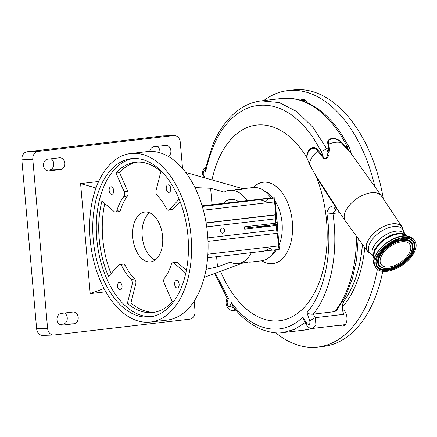 <?xml version="1.0" encoding="UTF-8"?>
<svg xmlns="http://www.w3.org/2000/svg" width="437" height="437" viewBox="0 0 437 437"><rect width="100%" height="100%" fill="white"/><g stroke="black" fill="none" stroke-linecap="round" stroke-linejoin="round"><path stroke-width="0.66" d="M207.996 241.371L277.058 233.303L276.091 225.503L277.216 224.645L273.928 224.755A27.668 16.415 -96.7 0 0 273.813 223.411M235.843 254.449A27.668 16.415 -96.7 0 0 237.001 254.383A27.668 16.415 -96.7 0 0 238.143 254.181M250.325 227.513A27.668 16.415 -96.7 0 0 250.221 226.169M238.351 201.566A27.668 16.415 -96.7 0 0 230.583 199.425A27.668 16.415 -96.7 0 0 223.515 203.303M277.216 224.645L277.55 228.414A33.567 19.922 -96.7 0 0 276.681 218.538L277.014 222.313L275.884 223.17L244.496 226.836L244.704 229.168L276.091 225.503M238.383 201.566A27.689 16.431 -96.7 0 0 231.381 199.343A27.689 16.431 -96.7 0 0 230.578 199.403A27.689 16.431 -96.7 0 0 223.482 203.303M235.647 254.471A27.689 16.431 -96.7 0 0 236.204 254.471A27.689 16.431 -96.7 0 0 237.007 254.41A27.689 16.431 -96.7 0 0 238.34 254.159M247.664 262.255L238.072 263.544A36.888 21.888 83.3 0 1 237.007 263.62A36.888 21.888 83.3 0 1 230.277 262.156L217.5 266.887L206.062 269.361M194.957 187.544L210.623 188.271L224.148 192.1A36.888 21.888 83.3 0 1 229.512 190.27L239.935 189.685L243.507 188.964L242.459 188.8L235.253 189.762M229.512 190.27A36.888 21.888 83.3 0 1 230.578 190.188A36.888 21.888 83.3 0 1 247.2 200.67L270.793 197.912L274.868 197.775L274.622 201.878L275.747 214.725L275.507 218.828L275.884 223.17M241.137 188.91L253.105 187.511A36.888 21.888 83.3 0 1 254.17 187.429A36.888 21.888 83.3 0 1 270.793 197.912M251.422 252.63A36.888 21.888 83.3 0 1 238.072 263.544M275.01 249.877A36.888 21.888 83.3 0 1 261.665 260.785L249.696 262.184M182.557 168.502L180.257 142.222A7.38 5.932 88 0 0 174.112 135.536A7.38 5.932 88 0 0 173.718 135.563L38.068 151.41A7.38 5.932 88 0 0 32.813 159.445L47.589 328.345A7.38 5.932 88 0 0 53.74 335.032A7.38 5.932 88 0 0 54.128 334.999L189.784 319.157A7.38 5.932 88 0 0 195.039 311.122L194.159 301.093M185.785 172.495L242.95 188.697M243.13 262.927L204.303 277.298M173.718 135.563L162.755 135.94A7.38 5.932 -92 0 1 163.148 135.907L174.112 135.536M162.755 135.94L27.105 151.781L38.068 151.41M32.813 159.445L21.85 159.816A7.38 5.932 -92 0 1 27.105 151.781M21.85 159.816L36.626 328.717L47.589 328.345M53.74 335.032L42.777 335.403A7.38 5.932 -92 0 1 36.626 328.717M159.871 152.742A5.9 4.747 88 0 0 159.915 151.109A5.9 4.747 88 0 0 157.265 146.39M46.125 170.332L49.545 169.933A5.9 4.747 88 0 0 53.751 163.509A5.9 4.747 88 0 0 51.107 158.789M59.618 324.549L63.037 324.15A5.9 4.747 88 0 0 67.243 317.726A5.9 4.747 88 0 0 64.594 313.007M168.453 156.495A5.9 4.747 88 0 0 170.878 150.732A5.9 4.747 88 0 0 165.956 145.384A5.9 4.747 88 0 0 165.645 145.412L153.846 146.788A5.9 4.747 88 0 0 149.711 151.41M64.714 163.138A5.9 4.747 88 0 0 59.793 157.79A5.9 4.747 88 0 0 59.481 157.812L47.688 159.188A5.9 4.747 88 0 0 43.465 165.421A5.9 4.747 88 0 0 48.398 170.96A5.9 4.747 88 0 0 48.715 170.938L60.508 169.561A5.9 4.747 88 0 0 64.714 163.138M78.207 317.349A5.9 4.747 88 0 0 73.285 312.002A5.9 4.747 88 0 0 72.974 312.029L61.18 313.405A5.9 4.747 88 0 0 56.957 319.638A5.9 4.747 88 0 0 61.89 325.177A5.9 4.747 88 0 0 62.207 325.155L74 323.779A5.9 4.747 88 0 0 78.207 317.349M98.669 181.492L80.594 183.6L90.219 293.626L105.798 291.807M90.219 293.626L103.995 288.524M80.594 183.6L96.02 187.976M130.761 153.524L147.274 151.595A84.838 50.348 83.3 0 1 149.733 151.41A84.838 50.348 83.3 0 1 207.351 232.08A84.838 50.348 83.3 0 1 166.961 320.13L150.448 322.058A84.838 50.348 83.3 0 1 147.996 322.244A84.838 50.348 83.3 0 1 90.377 241.568A84.838 50.348 83.3 0 1 130.761 153.524A84.838 50.348 83.3 0 1 133.219 153.338A84.838 50.348 83.3 0 1 190.838 234.008A84.838 50.348 83.3 0 1 150.448 322.058M147.542 317.098A79.676 47.283 -96.7 0 0 149.847 316.929A79.676 47.283 -96.7 0 0 187.779 234.237A79.676 47.283 -96.7 0 0 133.667 158.478A79.676 47.283 -96.7 0 0 131.362 158.653A79.676 47.283 -96.7 0 0 93.431 241.339A79.676 47.283 -96.7 0 0 147.542 317.098M133.138 158.5A79.676 47.283 -96.7 0 0 97.134 242.42A79.676 47.283 -96.7 0 0 151.082 316.688A79.676 47.283 -96.7 0 0 151.612 316.667M119.448 282.373A3.802 2.256 -96.7 0 0 119.339 282.384A3.802 2.256 -96.7 0 0 117.526 286.328A3.802 2.256 -96.7 0 0 120.109 289.944A3.802 2.256 -96.7 0 0 120.219 289.939A3.802 2.256 -96.7 0 0 122.032 285.989A3.802 2.256 -96.7 0 0 119.448 282.373M111.08 186.752A3.802 2.256 -96.7 0 0 110.971 186.757A3.802 2.256 -96.7 0 0 109.163 190.707A3.802 2.256 -96.7 0 0 111.741 194.323A3.802 2.256 -96.7 0 0 111.856 194.312A3.802 2.256 -96.7 0 0 113.664 190.368A3.802 2.256 -96.7 0 0 111.08 186.752M168.179 184.807A3.802 2.256 -96.7 0 0 168.07 184.813A3.802 2.256 -96.7 0 0 166.257 188.762A3.802 2.256 -96.7 0 0 168.84 192.378A3.802 2.256 -96.7 0 0 168.95 192.367A3.802 2.256 -96.7 0 0 170.763 188.423A3.802 2.256 -96.7 0 0 168.179 184.807M176.543 280.428A3.802 2.256 -96.7 0 0 176.433 280.439A3.802 2.256 -96.7 0 0 174.625 284.383A3.802 2.256 -96.7 0 0 177.209 287.999A3.802 2.256 -96.7 0 0 177.318 287.994A3.802 2.256 -96.7 0 0 179.126 284.045A3.802 2.256 -96.7 0 0 176.543 280.428M179.148 199.097L169.463 209.694A3.687 2.19 83.3 0 1 168.513 210.213A3.687 2.19 83.3 0 1 168.409 210.224A3.687 2.19 83.3 0 1 166.448 208.662A50.168 29.771 -96.7 0 0 157.162 195.377A3.687 2.19 83.3 0 1 156.058 190.516L160.914 171.424A75.617 44.874 -96.7 0 0 135.372 162.269A75.617 44.874 -96.7 0 0 115.969 172.954L124.124 191.603A3.687 2.19 83.3 0 1 123.879 196.508A50.168 29.771 -96.7 0 0 116.963 210.35A3.687 2.19 83.3 0 1 115.395 212.021A3.687 2.19 83.3 0 1 115.286 212.032A3.687 2.19 83.3 0 1 114.15 211.579L101.93 201.064A75.617 44.874 -96.7 0 0 108.513 276.337L118.826 265.062A3.687 2.19 83.3 0 1 119.776 264.538A3.687 2.19 83.3 0 1 121.841 266.089A50.168 29.771 -96.7 0 0 131.127 279.38A3.687 2.19 83.3 0 1 132.231 284.236L127.375 303.327A75.617 44.874 -96.7 0 0 150.732 312.646A75.617 44.874 -96.7 0 0 152.917 312.482A75.617 44.874 -96.7 0 0 172.32 301.798L164.165 283.149A3.687 2.19 83.3 0 1 164.41 278.243A50.168 29.771 -96.7 0 0 171.326 264.407A3.687 2.19 83.3 0 1 172.894 262.73A3.687 2.19 83.3 0 1 174.139 263.178L185.774 273.18M119.776 264.538L123.31 264.123A3.687 2.19 83.3 0 1 125.381 265.68A50.168 29.771 -96.7 0 0 134.667 278.964A3.687 2.19 83.3 0 1 135.77 283.826L130.914 302.917A75.617 44.874 -96.7 0 0 154.266 312.237A75.617 44.874 -96.7 0 0 154.682 312.22M172.894 262.73L176.433 262.315A3.687 2.19 83.3 0 1 177.679 262.763L186.381 270.246M130.914 302.917L127.375 303.327M104.782 203.522A75.617 44.874 -96.7 0 0 111.053 273.562M137.147 162.122A75.617 44.874 -96.7 0 0 119.509 172.539L127.664 191.188A3.687 2.19 83.3 0 1 127.413 196.093A50.168 29.771 -96.7 0 0 120.503 209.935A3.687 2.19 83.3 0 1 118.935 211.612A3.687 2.19 83.3 0 1 118.826 211.617M119.509 172.539L115.969 172.954M180.104 201.512L172.997 209.279A3.687 2.19 83.3 0 1 172.052 209.804A3.687 2.19 83.3 0 1 171.949 209.809M149.869 261.932A25.084 14.885 83.3 0 1 132.832 238.083A25.084 14.885 83.3 0 1 144.773 212.049A25.084 14.885 83.3 0 1 145.499 211.994A25.084 14.885 83.3 0 1 162.531 235.843A25.084 14.885 83.3 0 1 150.596 261.878A25.084 14.885 83.3 0 1 149.869 261.932M149.645 212.803A25.084 14.885 -96.7 0 0 142.336 237.586A25.084 14.885 -96.7 0 0 155.157 260.02M210.623 188.271L212.054 204.642M216.61 256.694L217.5 266.887M207.608 257.748L264.21 251.138L269.826 248.309C271.721 249.063 272.426 249.702 271.94 250.226L265.827 250.614M277.074 233.298L277.353 233.085L278.478 245.938L279.085 249.396L279.363 249.177L277.55 228.414M260.534 226.683L263.09 226.137L270 225.732L260.534 226.683M279.068 249.401L271.989 250.226M247.2 200.67L202.113 205.8M275.747 214.725L206.106 222.859M274.583 197.988L267.439 198.824C268.028 199.441 267.46 200.343 265.729 201.528L259.545 199.747L257.147 199.78L266.614 198.83L267.668 199.092M274.868 197.775L276.681 218.538M244.616 228.18L273.928 224.755M224.602 230.337A2.644 2.125 88 0 0 222.395 227.939A2.644 2.125 88 0 0 220.368 230.829A2.644 2.125 88 0 0 222.575 233.227A2.644 2.125 88 0 0 224.602 230.337M220.565 271.279A98.511 58.46 -96.7 0 0 232.664 293.659A98.511 58.46 -96.7 0 0 279.423 320.753M281.783 98.467L291.747 98.418A4.425 3.529 96 0 0 291.118 98.423A118.039 70.046 -96.7 0 0 281.783 98.467L261.304 100.86L279.167 102.537L296.789 111.555L313.012 127.358L326.767 148.875L328.034 152.393L328.7 148.667L327.963 144.15C325.816 137.48 336.293 136.268 341.63 142.555L341.292 142.686C336.326 136.759 326.505 137.895 328.586 144.172L329.509 148.771L329.121 152.606C329.673 155.763 325.199 161.837 322.686 157.336L317.737 150.951L318.196 150.377C314.099 144.281 306.708 148.722 306.698 157.315A98.511 58.46 -96.7 0 0 303.327 152.163A98.511 58.46 -96.7 0 0 256.563 125.064A98.511 58.46 -96.7 0 0 211.989 179.924M256.563 125.064A98.511 58.46 -96.7 0 0 211.978 179.918M220.559 271.284A98.511 58.46 -96.7 0 0 232.653 293.659A98.511 58.46 -96.7 0 0 279.418 320.753A98.511 58.46 -96.7 0 0 316.809 178.006L334.709 205.641L333.846 205.909A4.425 3.305 92.6 0 0 336.949 209.973L336.949 209.973A4.425 3.305 92.6 0 0 337.227 209.973M328.608 148.662L326.772 148.875L321.342 151.399L312.493 136.628C293.495 110.616 272.754 100.75 250.281 107.038C228.19 115.231 213.327 136.748 205.674 171.577C203.456 168.229 201.992 176.226 204.729 176.756L204.554 177.815M215.354 273.207L228.475 298.395L227.076 301.825L227.65 305.966C228.485 307.009 229.212 307.064 229.829 306.129L231.392 302.562C252.127 331.486 282.236 337.604 302.808 317.104L306.769 323.271C309.183 325.669 310.194 324.838 309.8 320.78L306.938 312.69C324.899 291.954 333.005 251.756 326.832 212.999C328.072 208.345 330.41 205.985 333.846 205.909M309.352 163.842A21.304 11.52 145.1 0 1 310.816 159.614A21.304 11.52 145.1 0 1 317.737 150.951L317.737 150.951C313.782 145.018 306.627 149.798 307.042 158.145L309.352 163.842L315.465 175.079L334.906 205.008A1.622 0.743 -33.2 0 1 334.709 205.641L337.298 209.968L336.823 209.978M334.906 205.008L337.681 209.765L345.367 221.013A21.948 11.865 145.1 0 0 345.481 221.177L367.446 251.253A21.173 11.449 145.1 0 0 369.32 252.968M343.329 312.887A7.38 4.375 83.3 0 1 344.028 314.301A8.855 5.255 83.3 0 1 343.329 312.887A8.855 5.255 -96.7 0 1 343.941 301.481L343.646 301.514A102.913 61.071 -96.7 0 0 362.377 244.31M342.411 309.369A8.483 5.036 83.3 0 1 346.956 317.808A8.483 5.036 83.3 0 1 343.406 325.909A8.483 5.036 83.3 0 1 342.87 326.018A8.483 5.036 83.3 0 1 340.27 325.21M300.803 100.275A8.483 5.036 83.3 0 1 302.06 99.565A8.483 5.036 83.3 0 1 302.595 99.45A8.483 5.036 83.3 0 1 307.167 102.662M275.769 332.792A129.106 76.612 -96.7 0 0 317.775 347.076L323.675 346.388A129.106 76.612 -96.7 0 0 331.803 344.678A129.106 76.612 -96.7 0 0 382.746 271.372M383.309 198.797A129.106 76.612 -96.7 0 0 293.719 89.924L287.819 90.612A129.106 76.612 -96.7 0 0 279.685 92.322A129.106 76.612 -96.7 0 0 263.751 100.576M317.775 347.076A129.106 76.612 -96.7 0 0 325.909 345.367A129.106 76.612 -96.7 0 0 377.377 269.274M374.919 186.867A129.106 76.612 -96.7 0 0 287.819 90.612M358.225 238.624L356.559 259.562L352.277 279.03L345.53 296.259L336.534 310.57L334.687 311.636A107.71 63.917 -96.7 0 0 356.477 236.231M337.271 209.957C335.359 210.022 333.928 211.186 332.978 213.453L332.912 213.458C338.795 252.4 330.858 292.517 313.269 314.143L315.296 317.655L315.902 324.664L312.657 328.438L345.208 324.631M315.296 317.655L344.028 314.301M235.177 309.199L233.161 310.494L235.991 310.161M291.747 98.418L297.897 99.483A4.425 3.48 103.5 0 0 296.92 99.428L291.118 98.423M351.643 154.316L349.087 146.99L347.125 146.499L345.591 146.679L348.191 149.334L351.474 153.939L349.584 151.087M332.978 213.453L339.669 212.672M313.487 314.11L334.687 311.636M305.239 322.49L294.571 329.34L282.996 332.595C276.85 333.71 269.137 332.442 259.868 328.782C249.106 323.604 240.066 316.071 232.752 306.168L231.392 302.562M341.63 142.555L345.591 146.679M327.963 144.15L328.586 144.172M329.509 148.771L328.7 148.667M318.196 150.377L323.162 156.725C324.167 158.795 325.418 159.002 326.914 157.353L328.034 152.393A1.622 0.869 -172.6 0 0 329.121 152.606M403.122 229.349A21.173 11.449 145.1 0 0 402.155 226.994L381.463 196.033A21.948 11.865 145.1 0 0 381.348 195.869A21.948 11.865 145.1 0 0 363.923 194.727A21.948 11.865 145.1 0 0 345.853 210.547A21.948 11.865 145.1 0 0 345.367 221.013M351.397 153.939L381.348 195.869M349.496 151.754L341.292 142.686A21.304 11.52 145.1 0 0 328.591 144.166M402.155 226.994A21.173 11.449 145.1 0 0 385.39 225.672A21.173 11.449 145.1 0 0 367.796 240.995A21.173 11.449 145.1 0 0 367.446 251.253M367.905 240.984A21.042 11.373 145.1 0 0 368.145 251.87L371.275 254.443A20.31 10.98 145.1 0 1 369.997 243.076A20.31 10.98 145.1 0 1 388.646 227.715A20.31 10.98 145.1 0 1 403.832 231.686L402.493 227.868A21.042 11.373 145.1 0 0 386.122 225.47A21.042 11.373 145.1 0 0 367.905 240.984M374.181 259.032A20.124 10.881 -34.9 0 1 374.859 249.8A20.124 10.881 -34.9 0 1 391.077 235.445A20.124 10.881 -34.9 0 1 407.142 235.996M405.902 235.898A19.294 10.428 145.1 0 0 402.603 234.254A19.294 10.428 145.1 0 0 382.495 241.273A19.294 10.428 145.1 0 0 374.514 257.83M381.201 271.104A23.609 12.766 145.1 0 0 406.896 261.572A23.609 12.766 145.1 0 0 414.811 240.858A23.609 12.766 145.1 0 0 409.72 237.657A23.609 12.766 145.1 0 0 384.025 247.189A23.609 12.766 145.1 0 0 376.11 267.903A23.609 12.766 145.1 0 0 381.201 271.104M389.176 266.963A17.524 9.472 145.1 0 0 405.984 257.699A17.524 9.472 145.1 0 0 409.824 244.343A17.524 9.472 145.1 0 0 401.745 241.798A17.524 9.472 145.1 0 0 384.937 251.062A17.524 9.472 145.1 0 0 381.102 264.418A17.524 9.472 145.1 0 0 389.176 266.963M321.342 151.399L323.162 156.725A1.622 0.901 -38.4 0 1 322.686 157.336M345.514 146.706L345.181 146.941M296.92 99.428A118.039 70.046 -96.7 0 1 337.817 130.936A118.039 70.046 -96.7 0 1 347.125 146.499A66.397 39.401 -96.7 0 1 348.191 149.334L347.825 149.716M326.832 212.999L332.912 213.458M313.269 314.143C310.838 314.389 308.73 313.903 306.938 312.69M309.8 320.78L315.23 317.666M306.769 323.271A4.425 1.224 154.4 0 0 306.179 324.434L306.179 324.434C308.096 327.499 310.254 328.837 312.657 328.438L312.657 328.438M305.966 321.599A4.425 1.224 154.4 0 0 305.376 322.763L306.179 324.434M302.808 317.104L304.032 320.539L305.376 322.763M229.829 306.129L234.478 308.347M227.076 301.825A4.425 2.857 -157.9 0 1 226.645 299.476L226.645 299.476C224.547 305.447 228.726 311.1 233.161 310.494M228.475 298.395L227.185 298.22L214.638 273.475M204.729 176.756L203.948 177.641M261.304 100.86C253.209 101.936 245.955 104.743 239.547 109.288C234.598 112.724 230.053 117.029 225.918 122.213C220.598 128.893 216.097 136.743 212.409 145.761L205.532 168.289L205.674 171.577M315.465 175.079L316.809 178.006M306.698 157.315L307.042 158.145M272.049 254.498A33.567 19.922 -96.7 0 0 276.566 249.691M279.014 245.157A33.567 19.922 -96.7 0 0 275.152 201.02M63.037 324.15L74 323.779M61.579 325.177L62.207 325.155M48.086 170.96L48.715 170.938M49.545 169.933L60.508 169.561M177.679 262.763L174.139 263.178M135.77 283.826L132.231 284.236M134.667 278.964L131.127 279.38M125.381 265.68L121.841 266.089M120.503 209.935L116.963 210.35M127.413 196.093L123.879 196.508M127.664 191.188L124.124 191.603M172.997 209.279L169.463 209.694M278.478 245.938L207.859 254.187M276.468 229.84L207.821 237.859M275.468 214.938L206.133 223.039M275.507 218.828L206.723 226.863M274.622 201.878L203.363 210.197M259.545 199.747L202.304 206.433M261.801 260.769A40.947 24.297 -96.7 0 0 290.179 244.993A40.947 24.297 -96.7 0 0 282.684 193.504A40.947 24.297 -96.7 0 0 253.247 187.495M272.912 197.841A33.567 19.922 -96.7 0 0 264.658 191.237M353.872 282.755A102.548 60.852 -96.7 0 0 362.437 244.392M342.291 307.113A104.388 61.945 -96.7 0 0 364.758 247.571M342.624 301.634L343.646 301.514M311.887 328.471L304.267 330.11A107.71 63.917 -96.7 0 0 311.728 328.466M405.039 234.21L404.897 234.008A19.403 10.488 145.1 0 0 389.509 232.932A19.403 10.488 145.1 0 0 373.482 246.932A19.403 10.488 145.1 0 0 373.089 256.235L371.275 254.443M375.246 266.663C366.534 256.219 394.021 231.725 408.633 236.264L413.948 239.618A23.609 12.766 145.1 0 0 408.857 236.417A23.609 12.766 145.1 0 0 383.162 245.955A23.609 12.766 145.1 0 0 375.246 266.663L376.11 267.903M381.982 270.192A22.32 12.067 145.1 0 0 409.627 257.743A22.32 12.067 145.1 0 0 408.945 238.569A22.32 12.067 145.1 0 0 381.293 251.018A22.32 12.067 145.1 0 0 381.982 270.192M410.622 239.498L408.524 238.739C397.107 235.002 373.815 253.039 376.279 263.5A21.774 11.772 145.1 0 0 382.135 269.558A21.774 11.772 145.1 0 0 407.929 258.731A21.774 11.772 145.1 0 0 410.622 239.498A21.774 11.772 145.1 0 0 408.6 238.744M376.262 263.38A21.653 11.706 145.1 0 0 382.075 269.279A21.653 11.706 145.1 0 0 407.65 258.584A21.653 11.706 145.1 0 0 410.512 239.443M412.654 245.447A20.026 10.827 145.1 0 0 412.637 245.326A20.026 10.827 145.1 0 0 407.251 239.755A20.026 10.827 145.1 0 0 383.533 249.713A20.026 10.827 145.1 0 0 381.053 267.395A20.026 10.827 145.1 0 0 381.162 267.455M412.637 245.326L412.67 245.572A19.905 10.761 145.1 0 0 407.311 240.033A19.905 10.761 145.1 0 0 383.735 249.931A19.905 10.761 145.1 0 0 381.272 267.51A19.905 10.761 145.1 0 0 383.265 268.236M383.768 268.1A19.365 10.472 145.1 0 0 407.754 257.295A19.365 10.472 145.1 0 0 407.158 240.661A19.365 10.472 145.1 0 0 383.173 251.466A19.365 10.472 145.1 0 0 383.768 268.1M408.333 236.308A23.221 12.553 145.1 0 0 387.138 242.469A23.221 12.553 145.1 0 0 374.067 260.255M237.706 254.301L237.001 254.383M231.288 199.343L230.583 199.425M118.935 211.612L115.395 212.021M172.052 209.804L168.513 210.213M338.03 210.213L337.266 209.978M305.195 100.259L301.956 100.641M349.087 146.99L339.86 131.581C327.69 114.259 313.7 103.564 297.897 99.483M342.526 310.09L343.498 309.98M304.267 330.11L283.039 332.59M404.897 234.008L403.832 231.686M407.18 236.002L400.565 233.047L390.94 235.019L381.288 241.093L374.706 249.303L373.214 256.35L374.176 259.065M413.948 239.618L414.811 240.858M412.67 245.572C414.74 255.694 394.098 271.541 383.347 268.263L381.053 267.395M226.645 299.476L227.18 298.165M203.451 177.504L202.489 173.429L202.828 170.791L203.751 168.753L205.854 166.819"/></g></svg>
